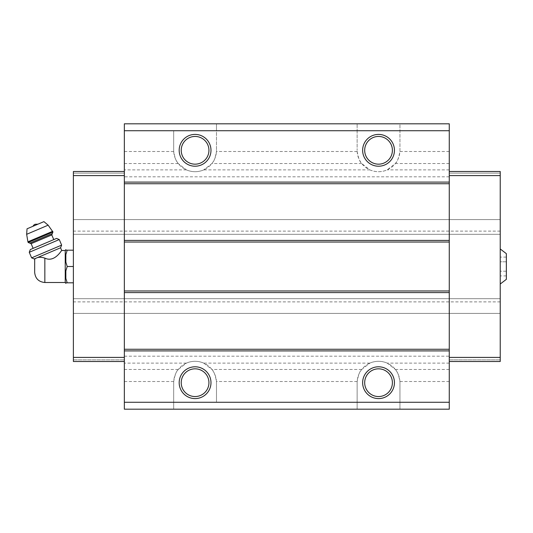 <?xml version="1.0" encoding="UTF-8"?>
<svg xmlns="http://www.w3.org/2000/svg" width="533" height="533" viewBox="0 0 533 533"><rect width="100%" height="100%" fill="white"/><g stroke="black" fill="none" stroke-linecap="round" stroke-linejoin="round"><path stroke-width="0.4" stroke-dasharray="2.67 2" d="M506.35 261.79L506.35 271.21L506.35 257.086L506.35 261.79L500.234 261.79L500.234 257.086L500.234 275.914L500.234 261.79L506.35 261.79M506.35 275.914L506.35 271.21L506.35 275.914L500.234 275.914M506.35 279.345L506.35 253.655M34.658 272.31L34.658 260.69M34.292 258.938L36.004 258.212C34.159 260.197 34.159 260.197 36.004 258.212L37.17 257.719C39.222 257.006 41.781 257.139 44.845 258.112C54.859 263.075 61.975 249.391 61.708 250.497C61.988 249.391 54.839 263.075 44.845 258.112L44.845 282.503M65.233 282.503L65.233 250.497M357.137 402.262L216.485 402.262L216.485 382.694A21.407 21.407 0 0 0 216.451 381.508C215.279 374.979 213.766 370.968 211.907 369.462L203.753 363.12C197.97 360.694 192.193 360.694 186.41 363.12L178.255 369.462C176.39 370.975 174.877 374.992 173.711 381.508A21.407 21.407 0 0 0 173.678 382.694L173.678 409.191L357.137 409.191L357.137 382.694A21.407 21.407 0 0 1 378.537 361.287A21.407 21.407 0 0 1 399.943 382.694L399.943 409.191L399.943 382.694A21.407 21.407 0 0 0 399.91 381.508C398.737 374.979 397.218 370.961 395.366 369.462L387.211 363.12C381.428 360.694 375.652 360.694 369.869 363.12L361.714 369.462C359.848 370.981 358.336 374.999 357.17 381.508A21.407 21.407 0 0 0 357.137 382.694L357.137 409.191L449.272 409.191L449.272 361.494L500.234 361.494L500.234 219.616L449.272 219.616L449.272 123.809L399.943 123.809L399.943 150.306A21.407 21.407 0 0 1 378.537 171.713A21.407 21.407 0 0 1 357.137 150.306A21.407 21.407 0 0 0 357.17 151.492C358.343 158.021 359.855 162.032 361.714 163.538L369.869 169.88C375.652 172.306 381.428 172.306 387.211 169.88L395.366 163.538C397.232 162.025 398.744 158.008 399.91 151.492A21.407 21.407 0 0 0 399.943 150.306L399.943 123.809L124.349 123.809L124.349 130.738L173.678 130.738L173.678 150.306A21.407 21.407 0 0 0 173.711 151.492C174.884 158.021 176.396 162.032 178.255 163.538L186.41 169.88C192.193 172.306 197.97 172.306 203.753 169.88L211.907 163.538C213.766 162.025 215.285 158.008 216.451 151.492A21.407 21.407 0 0 0 216.485 150.306A21.407 21.407 0 0 1 195.078 171.713A21.407 21.407 0 0 1 173.678 150.306L173.678 130.738M357.137 130.738L357.137 150.306L357.137 123.809L357.137 130.738L216.485 130.738L216.485 123.809L216.485 150.306L216.485 130.738M173.678 402.262L124.349 402.262L124.349 409.191L173.678 409.191L173.678 382.694A21.407 21.407 0 0 1 195.078 361.287A21.407 21.407 0 0 1 216.485 382.694L216.485 402.262M449.272 363.12L387.211 363.12M186.41 169.88L124.349 169.88L124.349 130.738M369.869 169.88L203.753 169.88M124.349 402.262L124.349 313.384L449.272 313.384L449.272 356.191L124.349 356.191M369.869 363.12L203.753 363.12M449.272 359.862L449.272 361.494L449.272 359.862L500.234 359.862L449.272 359.862M449.272 361.494L500.234 361.494L449.272 361.494L449.272 313.384L500.234 313.384L73.387 313.384L73.387 219.616L449.272 219.616L449.272 171.506L449.272 356.191M449.272 402.262L399.943 402.262M186.41 363.12L124.349 363.12M124.349 361.494L73.387 361.494L124.349 361.494L73.387 361.494L73.387 313.384L500.234 313.384L73.387 313.384L73.387 298.707L73.387 313.384L124.349 313.384L124.349 361.494L124.349 169.88M500.234 298.707L73.387 298.707L500.234 298.707M500.234 301.885L73.387 301.885M500.234 231.115L73.387 231.115M449.272 175.584L500.234 175.584L500.234 219.616L73.387 219.616L500.234 219.616L500.234 234.293L500.234 219.616L73.387 219.616L73.387 234.293L73.387 175.584L124.349 175.584L124.349 171.506L124.349 219.616L124.349 175.584M500.234 234.293L73.387 234.293L500.234 234.293M449.272 176.809L124.349 176.809M449.272 169.88L387.211 169.88M449.272 130.738L399.943 130.738M500.234 357.416L449.272 357.416M500.234 175.584L500.234 171.506L449.272 171.506L500.234 171.506L500.234 173.138L449.272 173.138L500.234 173.138L500.234 171.506L449.272 171.506M500.234 248.971L500.234 284.029L500.234 248.971M73.387 359.862L124.349 359.862L73.387 359.862M73.387 357.416L124.349 357.416M73.387 175.584L73.387 171.506L124.349 171.506L73.387 171.506L73.387 173.138L124.349 173.138L73.387 173.138L73.387 171.506L124.349 171.506M73.387 250.19L73.387 282.81L73.387 250.19L67.211 250.19M195.078 368.829A13.865 13.865 0 0 1 207.084 389.623A13.865 13.865 0 0 1 183.079 389.623A13.865 13.865 0 0 1 195.078 368.829M378.537 368.829A13.865 13.865 0 0 1 390.542 389.623A13.865 13.865 0 0 1 366.537 389.623A13.865 13.865 0 0 1 378.537 368.829M378.537 136.448A13.865 13.865 0 0 1 390.542 157.242A13.865 13.865 0 0 1 366.537 157.242A13.865 13.865 0 0 1 378.537 136.448M195.078 136.448A13.865 13.865 0 0 1 207.084 157.242A13.865 13.865 0 0 1 183.079 157.242A13.865 13.865 0 0 1 195.078 136.448M65.845 254.587L65.845 262.103L65.845 254.587L65.845 262.103L67.211 266.5L73.387 266.5M65.845 270.897L65.845 278.413L65.845 270.897L65.845 278.413L67.211 282.81L73.387 282.81M65.845 283.376L65.845 282.81M65.845 250.19L65.845 249.624M37.17 257.719L60.562 247.792M37.963 224.166L32.999 226.272L37.963 224.166M27.036 228.804L43.919 221.635M29.795 243.135L52.314 233.574M53.766 239.603L33.126 248.365L53.766 239.603M30.308 249.557L56.578 238.411M29.255 252.296L59.276 239.557M31.62 257.859L61.641 245.12M506.35 271.21L500.234 271.21L506.35 271.21M506.35 257.086L500.234 257.086M449.272 369.462L395.366 369.462M449.272 381.508L399.91 381.508M357.17 381.508L216.451 381.508M361.714 369.462L211.907 369.462M178.255 163.538L124.349 163.538M361.714 163.538L211.907 163.538M173.711 151.492L124.349 151.492M357.17 151.492L216.451 151.492M449.272 151.492L399.91 151.492M449.272 163.538L395.366 163.538M173.711 381.508L124.349 381.508M178.255 369.462L124.349 369.462M26.65 234.307L48.143 225.179M27.909 241.815L52.674 231.302M28.189 242.488L52.96 231.968M31.134 243.674L51.774 234.913"/><path stroke-width="0.8" d="M500.234 248.971L506.35 253.655L506.35 279.345L500.234 284.029M44.845 282.503L44.845 258.112C54.859 263.075 61.975 249.391 61.708 250.497C61.988 249.391 54.839 263.075 44.845 258.112C41.787 257.139 39.222 257.013 37.17 257.719L34.292 258.938L34.685 259.877L34.658 272.31C35.258 278.499 38.656 281.897 44.845 282.503L65.233 282.503L65.845 283.376L65.845 282.81L67.211 282.81L65.845 282.81M36.004 258.212C34.159 260.197 34.159 260.197 36.004 258.212M37.17 257.719L60.562 247.792L61.708 250.497L65.233 250.497L65.233 282.503M449.272 130.738L124.349 130.738L124.349 123.809L449.272 123.809L449.272 409.191L124.349 409.191L124.349 402.262L449.272 402.262M195.078 134.409A15.897 15.897 0 0 1 208.849 158.261A15.897 15.897 0 0 1 181.313 158.261A15.897 15.897 0 0 1 195.078 134.409M378.537 134.409A15.897 15.897 0 0 1 392.308 158.261A15.897 15.897 0 0 1 364.772 158.261A15.897 15.897 0 0 1 378.537 134.409M124.349 130.738L124.349 402.262M449.272 182.106L124.349 182.106M449.272 183.738L124.349 183.738M449.272 240.41L124.349 240.41M449.272 242.042L124.349 242.042M449.272 290.958L124.349 290.958M449.272 292.59L124.349 292.59M449.272 349.262L124.349 349.262M449.272 350.894L124.349 350.894M378.537 366.791A15.897 15.897 0 0 1 392.308 390.642A15.897 15.897 0 0 1 364.772 390.642A15.897 15.897 0 0 1 378.537 366.791M195.078 366.791A15.897 15.897 0 0 1 208.849 390.642A15.897 15.897 0 0 1 181.313 390.642A15.897 15.897 0 0 1 195.078 366.791M449.272 171.506L500.234 171.506L500.234 361.494L449.272 361.494M500.234 357.416L449.272 357.416M500.234 175.584L449.272 175.584M124.349 171.506L73.387 171.506L73.387 357.416L124.349 357.416M73.387 357.416L73.387 361.494L124.349 361.494M73.387 175.584L124.349 175.584M195.078 368.829A13.865 13.865 0 0 1 207.084 389.623A13.865 13.865 0 0 1 183.079 389.623A13.865 13.865 0 0 1 195.078 368.829M378.537 368.829A13.865 13.865 0 0 1 390.542 389.623A13.865 13.865 0 0 1 366.537 389.623A13.865 13.865 0 0 1 378.537 368.829M378.537 136.448A13.865 13.865 0 0 1 390.542 157.242A13.865 13.865 0 0 1 366.537 157.242A13.865 13.865 0 0 1 378.537 136.448M195.078 136.448A13.865 13.865 0 0 1 207.084 157.242A13.865 13.865 0 0 1 183.079 157.242A13.865 13.865 0 0 1 195.078 136.448M65.233 250.497L65.845 249.624L65.845 250.19L67.211 250.19L65.845 254.587L65.845 262.103L67.211 266.5L65.845 270.897L65.845 278.413L67.211 282.81L73.387 282.81M65.845 270.897L67.211 266.5L73.387 266.5M65.845 254.587L67.211 250.19L73.387 250.19M67.211 250.19L65.845 250.19M32.999 226.272A4.077 4.077 0 0 1 35.078 224.28L37.963 224.166M52.96 231.968L48.143 225.179L43.919 221.635L27.036 228.804L26.65 234.307L27.909 241.815L28.189 242.488L29.795 243.135L52.314 233.574L52.96 231.968L28.189 242.488M53.766 239.603L51.774 234.913L52.314 233.574M59.276 239.557L56.578 238.411L30.308 249.557L29.255 252.296L31.62 257.859L61.641 245.12L59.276 239.557L29.255 252.296M48.143 225.179L26.65 234.307M52.674 231.302L27.909 241.815M51.774 234.913L31.134 243.674L29.795 243.135M31.134 243.674L33.126 248.365M60.562 247.792L61.641 245.12M34.292 258.938L31.62 257.859"/></g></svg>
